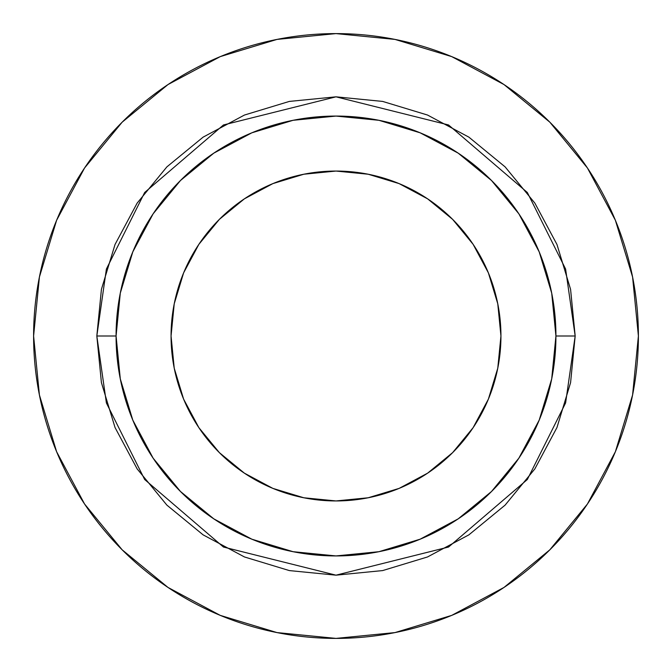 <?xml version="1.0" encoding="UTF-8"?>
<svg xmlns="http://www.w3.org/2000/svg" width="672" height="672" viewBox="0 0 672 672"><rect width="100%" height="100%" fill="white"/><g stroke="black" fill="none" stroke-linecap="round" stroke-linejoin="round"><path stroke-width="1.01" d="M500.942 336A164.942 164.942 0 0 1 336 500.942A164.942 164.942 0 0 1 171.058 336L174.224 303.82L183.607 272.874L198.853 244.364L219.366 219.366L244.364 198.853L272.874 183.607L303.82 174.224L336 171.058L368.18 174.224L399.126 183.607L427.636 198.853L452.634 219.366L473.147 244.364L488.393 272.874L497.776 303.82L500.942 336L497.776 368.18L488.393 399.126L473.147 427.636L452.634 452.634L427.636 473.147L399.126 488.393L368.18 497.776L336 500.942L303.82 497.776L272.874 488.393L244.364 473.147L219.366 452.634L198.853 427.636L183.607 399.126L174.224 368.18L171.058 336A164.942 164.942 0 0 1 336 171.058A164.942 164.942 0 0 1 500.942 336M555.929 336L575.173 336L565.606 402.965L527.335 479.506L448.552 547.033L336 575.173L223.448 547.033L144.665 479.506L106.394 402.965L96.827 336L116.071 336A219.929 219.929 0 0 1 336 116.071A219.929 219.929 0 0 1 555.929 336A219.929 219.929 0 0 1 336 555.929A219.929 219.929 0 0 1 116.071 336L120.296 378.907L132.812 420.16L153.14 458.186L180.491 491.509L213.814 518.86L251.84 539.188L293.093 551.704L336 555.929L378.907 551.704L420.16 539.188L458.186 518.86L491.509 491.509L518.86 458.186L539.188 420.16L551.704 378.907L555.929 336L551.704 293.093L539.188 251.84L518.86 213.814L491.509 180.491L458.186 153.14L420.16 132.812L378.907 120.296L336 116.071L293.093 120.296L251.84 132.812L213.814 153.14L180.491 180.491L153.14 213.814L132.812 251.84L120.296 293.093L116.071 336L96.827 336L101.422 289.338L115.038 244.474L137.138 203.12L166.883 166.883L203.12 137.138L244.474 115.038L289.338 101.422L336 96.827L382.662 101.422L427.526 115.038L468.88 137.138L505.117 166.883L534.862 203.12L556.962 244.474L570.578 289.338L575.173 336L570.578 382.662L556.962 427.526L534.862 468.88L505.117 505.117L468.88 534.862L427.526 556.962L382.662 570.578L336 575.173L289.338 570.578L244.474 556.962L203.12 534.862L166.883 505.117L137.138 468.88L115.038 427.526L101.422 382.662L96.827 336L106.394 269.035L144.665 192.494L223.448 124.967L336 96.827L448.552 124.967L527.335 192.494L565.606 269.035L575.173 336L555.929 336M33.6 336A302.4 302.4 0 0 1 336 33.6A302.4 302.4 0 0 1 638.4 336A302.4 302.4 0 0 1 336 638.4A302.4 302.4 0 0 1 33.6 336L39.413 394.993L56.616 451.727L84.563 504.008L122.17 549.83L167.992 587.437L220.273 615.384L277.007 632.587L336 638.4L394.993 632.587L451.727 615.384L504.008 587.437L549.83 549.83L587.437 504.008L615.384 451.727L632.587 394.993L638.4 336L632.587 277.007L615.384 220.273L587.437 167.992L549.83 122.17L504.008 84.563L451.727 56.616L394.993 39.413L336 33.6L277.007 39.413L220.273 56.616L167.992 84.563L122.17 122.17L84.563 167.992L56.616 220.273L39.413 277.007L33.6 336M587.437 167.992L549.83 122.17L504.084 84.622M167.992 84.563L122.17 122.17L84.622 167.916M84.563 504.008L122.17 549.83L167.916 587.378M504.008 587.437L549.83 549.83L587.378 504.084"/></g></svg>
